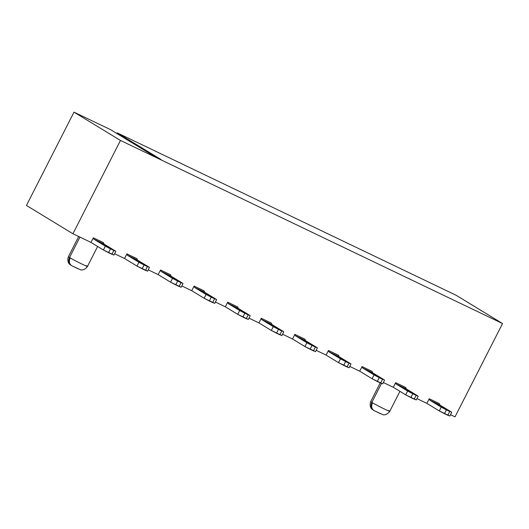 <?xml version="1.0" encoding="UTF-8"?>
<svg xmlns="http://www.w3.org/2000/svg" width="529" height="529" viewBox="0 0 529 529"><rect width="100%" height="100%" fill="white"/><g stroke="black" fill="none" stroke-linecap="round" stroke-linejoin="round"><path stroke-width="0.79" d="M78.378 268.897L71.918 265.829C69.273 264.183 68.697 261.551 70.178 257.934C68.697 261.551 69.273 264.183 71.918 265.829L80.772 269.869C80.091 269.797 84.085 271.146 87.464 266.431L86.326 265.598C92.258 269.162 76.361 261.591 70.178 257.934L69.53 257.55C68.076 261.181 68.783 263.892 71.66 265.677C68.783 263.892 68.076 261.181 69.53 257.55L70.178 257.934C76.692 261.776 92.158 269.089 86.326 265.598M79.939 237.124L69.53 257.55L68.4 256.717L69.53 257.55L79.939 237.124M26.45 205.45L73.994 112.141L110.521 129.645L154.289 156.306L110.521 129.645L73.994 112.141L26.45 205.45L72.923 233.765L120.467 140.45L73.994 112.141L120.467 140.45L502.55 323.55L456.077 295.235L117.24 132.865L456.077 295.235L502.55 323.55L455.006 416.859L502.55 323.55L120.467 140.45L72.923 233.765L90.981 242.414L72.923 233.765L26.45 205.45M116.902 133.526L117.24 132.865L116.902 133.526M161.008 159.527L117.24 132.865L161.008 159.527L154.289 156.306L161.008 159.527M388.636 410.464C394.568 414.035 378.665 406.464 372.482 402.8C371.001 406.417 371.583 409.049 374.221 410.702C371.583 409.049 371.001 406.417 372.482 402.8L371.841 402.417C370.379 406.054 371.094 408.758 373.97 410.544C371.094 408.758 370.379 406.054 371.841 402.417L370.703 401.584L371.841 402.417L381.495 383.472L371.841 402.417L372.482 402.8C378.995 406.642 394.469 413.962 388.636 410.464L389.767 411.298L399.937 391.341M380.682 413.764L373.732 410.425M125.062 258.813L136.978 266.074L125.062 258.813M91.477 242.718L103.386 249.972L91.477 242.718M115.401 250.997L113.847 250.482L111.91 254.29L113.464 254.806L103.386 249.972L108.551 252.683L110.488 248.875L115.401 250.997L103.942 244.014L103.413 242.619L93.335 237.792L93.864 239.181L103.942 244.014L93.864 239.181L110.488 248.875L105.324 246.164L103.386 249.972L105.324 246.164L93.864 239.181L93.335 237.792L91.001 242.368L93.335 237.792L103.413 242.619L103.942 244.014L115.858 251.328L113.914 255.137M148.993 267.092L147.439 266.583L145.501 270.392L147.055 270.901L136.978 266.074L142.142 268.778L144.08 264.969L148.993 267.092L137.533 260.109L137.004 258.714L126.927 253.887L127.456 255.282L137.533 260.109L127.456 255.282L144.08 264.969L138.915 262.265L136.978 266.074L138.915 262.265L127.456 255.282L126.927 253.887L124.593 258.463L126.927 253.887L137.004 258.714L137.533 260.109L149.449 267.423L147.505 271.232M108.551 252.683L111.91 254.29L113.847 250.482L110.488 248.875L108.551 252.683M158.654 274.908L170.563 282.169L158.654 274.908M192.245 291.01L204.154 298.263L192.245 291.01M225.83 307.104L237.746 314.358L225.83 307.104M259.422 323.199L271.331 330.46L259.422 323.199M293.013 339.294L304.922 346.555L293.013 339.294M326.605 355.395L338.514 362.649L326.605 355.395M360.189 371.49L372.105 378.744L360.189 371.49M427.372 403.68L439.282 410.94L427.372 403.68M393.781 387.585L405.69 394.846L393.781 387.585M142.142 268.778L145.501 270.392L147.439 266.583L144.08 264.969L142.142 268.778M182.584 283.187L181.03 282.678L179.086 286.487L180.64 286.996L170.563 282.169L175.727 284.873L177.671 281.071L182.584 283.187L171.125 276.204L170.589 274.809L160.512 269.982L161.047 271.377L171.125 276.204L161.047 271.377L177.671 281.071L172.507 278.36L170.563 282.169L172.507 278.36L161.047 271.377L160.512 269.982L158.184 274.558L160.512 269.982L170.589 274.809L171.125 276.204L183.034 283.518L181.097 287.326M216.169 299.282L214.615 298.773L212.678 302.581L214.232 303.091L204.154 298.263L209.319 300.975L211.256 297.166L216.169 299.282L204.71 292.306L204.181 290.91L194.103 286.077L194.632 287.472L204.71 292.306L194.632 287.472L211.256 297.166L206.098 294.455L204.154 298.263L206.098 294.455L194.632 287.472L194.103 286.077L191.769 290.659L194.103 286.077L204.181 290.91L204.71 292.306L216.626 299.619L214.688 303.428M249.761 315.383L248.207 314.867L246.269 318.676L247.823 319.192L237.746 314.358L242.91 317.069L244.848 313.261L249.761 315.383L238.301 308.4L237.772 307.005L227.695 302.178L228.224 303.567L238.301 308.4L228.224 303.567L244.848 313.261L239.683 310.549L237.746 314.358L239.683 310.549L228.224 303.567L227.695 302.178L225.361 306.754L227.695 302.178L237.772 307.005L238.301 308.4L250.217 315.714L248.273 319.523M283.352 331.478L281.798 330.969L279.854 334.778L281.408 335.287L271.331 330.46L276.495 333.164L278.439 329.355L283.352 331.478L271.893 324.495L271.357 323.1L261.28 318.273L261.815 319.668L271.893 324.495L261.815 319.668L278.439 329.355L273.275 326.651L271.331 330.46L273.275 326.651L261.815 319.668L261.28 318.273L258.952 322.849L261.28 318.273L271.357 323.1L271.893 324.495L283.802 331.809L281.864 335.617M316.944 347.573L315.39 347.064L313.446 350.872L315 351.382L304.922 346.555L310.087 349.266L312.031 345.457L316.944 347.573L305.478 340.59L304.949 339.201L294.871 334.368L295.407 335.763L305.478 340.59L295.407 335.763L312.031 345.457L306.866 342.746L304.922 346.555L306.866 342.746L295.407 335.763L294.871 334.368L292.537 338.944L294.871 334.368L304.949 339.201L305.478 340.59L317.393 347.903L315.456 351.712M350.529 363.668L348.975 363.159L347.037 366.967L348.591 367.476L338.514 362.649L343.678 365.36L345.616 361.552L350.529 363.668L339.069 356.691L338.54 355.296L328.463 350.469L328.992 351.858L339.069 356.691L328.992 351.858L345.616 361.552L340.451 358.841L338.514 362.649L340.451 358.841L328.992 351.858L328.463 350.469L326.128 355.045L328.463 350.469L338.54 355.296L339.069 356.691L350.985 364.005L349.041 367.814M384.12 379.769L382.566 379.26L380.622 383.069L382.183 383.578L372.105 378.744L377.27 381.455L379.207 377.646L384.12 379.769L372.661 372.786L372.125 371.391L362.054 366.564L362.583 367.959L372.661 372.786L362.583 367.959L379.207 377.646L374.043 374.935L372.105 378.744L374.043 374.935L362.583 367.959L362.054 366.564L359.72 371.14L362.054 366.564L372.125 371.391L372.661 372.786L384.576 380.1L382.632 383.909M417.712 395.864L416.158 395.355L414.214 399.164L415.768 399.673L405.69 394.846L410.854 397.55L412.799 393.741L417.712 395.864L406.252 388.881L405.717 387.486L395.639 382.659L396.175 384.054L406.252 388.881L396.175 384.054L412.799 393.741L407.634 391.037L405.69 394.846L407.634 391.037L396.175 384.054L395.639 382.659L393.311 387.235L395.639 382.659L405.717 387.486L406.252 388.881L418.161 396.195L416.224 400.003M451.297 411.959L449.743 411.45L447.805 415.258L449.359 415.768L439.282 410.94L444.446 413.652L446.383 409.843L451.297 411.959L439.837 404.976L439.308 403.587L429.231 398.754L429.76 400.149L439.837 404.976L429.76 400.149L446.383 409.843L441.219 407.132L439.282 410.94L441.219 407.132L429.76 400.149L429.231 398.754L426.896 403.329L429.231 398.754L439.308 403.587L439.837 404.976L451.753 412.296L449.809 416.105M175.727 284.873L179.086 286.487L181.03 282.678L177.671 281.071L175.727 284.873M209.319 300.975L212.678 302.581L214.615 298.773L211.256 297.166L209.319 300.975M242.91 317.069L246.269 318.676L248.207 314.867L244.848 313.261L242.91 317.069M276.495 333.164L279.854 334.778L281.798 330.969L278.439 329.355L276.495 333.164M310.087 349.266L313.446 350.872L315.39 347.064L312.031 345.457L310.087 349.266M343.678 365.36L347.037 366.967L348.975 363.159L345.616 361.552L343.678 365.36M377.27 381.455L380.622 383.069L382.566 379.26L379.207 377.646L377.27 381.455M410.854 397.55L414.214 399.164L416.158 395.355L412.799 393.741L410.854 397.55M444.446 413.652L447.805 415.258L449.743 411.45L446.383 409.843L444.446 413.652M450.523 414.71L455.006 416.859L450.523 414.71M114.621 253.748L124.566 258.509L114.621 253.748M148.213 269.843L158.158 274.611L148.213 269.843M181.804 285.938L191.749 290.705L181.804 285.938M215.396 302.039L225.334 306.8L215.396 302.039M248.98 318.134L258.926 322.895L248.98 318.134M282.572 334.229L292.517 338.996L282.572 334.229M316.163 350.324L326.102 355.091L316.163 350.324M349.748 366.425L359.694 371.186L349.748 366.425M383.34 382.52L393.285 387.288L383.34 382.52M416.931 398.615L426.877 403.382L416.931 398.615M97.634 246.468L87.464 266.431M71.23 265.446L69.55 264.156C70.059 264.692 66.568 262.278 68.4 256.717L78.689 236.523M380.239 382.877L370.703 401.584C368.872 407.151 372.363 409.565 371.854 409.023L373.54 410.312M373.897 410.53L383.075 414.743C382.394 414.663 386.395 416.019 389.767 411.298"/></g></svg>
